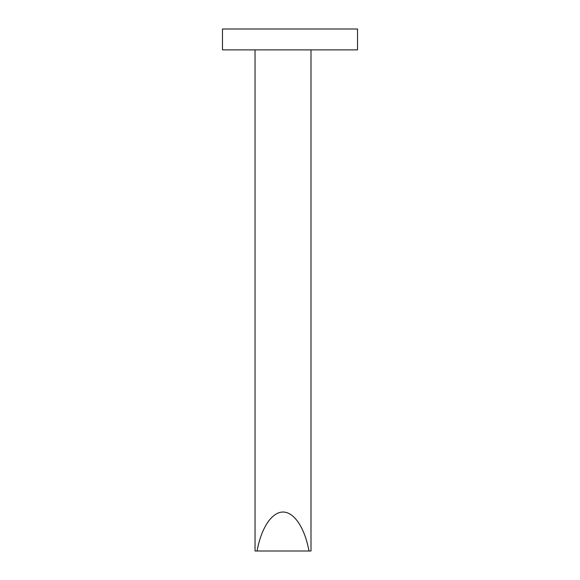 <?xml version="1.0" encoding="UTF-8"?>
<svg xmlns="http://www.w3.org/2000/svg" width="580" height="580" viewBox="0 0 580 580"><rect width="100%" height="100%" fill="white"/><g stroke="black" fill="none" stroke-linecap="round" stroke-linejoin="round"><path stroke-width="0.87" d="M255.04 49.88L255.04 551L257.063 551C261.225 527.952 271.839 512.017 283.018 512.024C294.198 512.017 304.812 527.952 308.981 551L310.996 551L310.996 49.88M257.063 551L308.981 551M222.466 49.88L222.466 29L357.534 29L357.534 49.88L222.466 49.88"/></g></svg>

